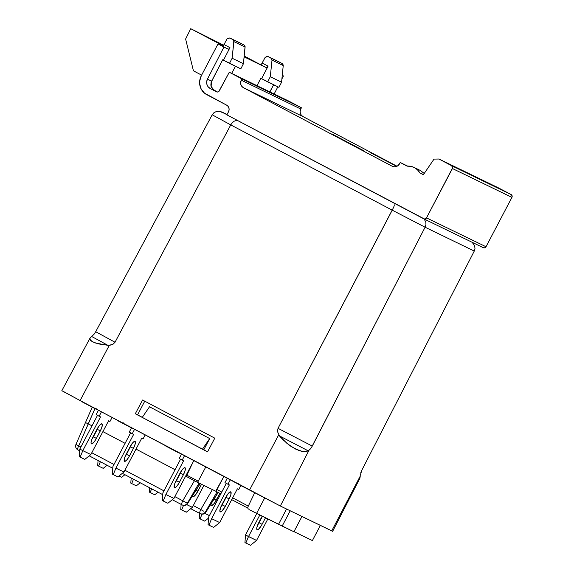 <?xml version="1.0" encoding="UTF-8"?>
<svg xmlns="http://www.w3.org/2000/svg" width="574" height="574" viewBox="0 0 574 574"><rect width="100%" height="100%" fill="white"/><g stroke="black" fill="none" stroke-linecap="round" stroke-linejoin="round"><path stroke-width="0.86" d="M101.928 423.856A7.06 1.866 -62.2 0 1 101.942 423.863A7.06 1.866 -62.2 0 1 100.328 430.916L97.315 429.33A7.06 1.866 117.8 0 0 98.484 426.776L91.869 439.34A7.06 1.866 117.8 0 0 93.383 436.821L96.389 438.414L101.455 428.462L102.308 425.363L101.928 423.856L100.443 424.459L98.355 426.963L91.912 439.239L91.051 442.346L91.166 443.573L91.826 443.889L94.287 441.75L96.389 438.414A7.06 1.866 -62.2 0 1 91.417 443.838A7.06 1.866 -62.2 0 1 93.038 436.785L96.97 429.287A7.06 1.866 -62.2 0 1 101.928 423.856M135.034 441.334A7.06 1.866 -62.2 0 1 135.048 441.341A7.06 1.866 -62.2 0 1 133.433 448.394L130.42 446.809A7.06 1.866 117.8 0 0 131.59 444.254L124.974 456.818A7.06 1.866 117.8 0 0 126.488 454.307L130.42 446.809L133.433 448.394L135.256 443.745L135.034 441.334L133.548 441.937L131.46 444.441L125.017 456.725L124.271 461.051L124.931 461.367L126.682 460.075L128.82 457.098L133.433 448.394L129.494 455.892L126.488 454.307L129.494 455.892A7.06 1.866 -62.2 0 1 124.522 461.324A7.06 1.866 -62.2 0 1 126.144 454.271L130.076 446.773A7.06 1.866 -62.2 0 1 135.034 441.334L135.048 441.341M184.993 467.717A7.06 1.866 -62.2 0 1 185.007 467.724A7.06 1.866 -62.2 0 1 183.393 474.777L180.38 473.191A7.06 1.866 117.8 0 0 181.549 470.637L174.934 483.2A7.06 1.866 117.8 0 0 176.44 480.689L180.38 473.191L183.393 474.777L185.215 470.12L184.993 467.717L183.508 468.319L181.42 470.824L174.977 483.107L174.231 487.434L175.386 487.548L176.641 486.458L178.779 483.48L183.393 474.777L179.454 482.275L176.44 480.689L179.454 482.275A7.06 1.866 -62.2 0 1 174.482 487.706A7.06 1.866 -62.2 0 1 176.103 480.653L180.035 473.155A7.06 1.866 -62.2 0 1 184.993 467.717M230.741 491.875A7.06 1.866 -62.2 0 1 230.755 491.882A7.06 1.866 -62.2 0 1 229.134 498.935L226.127 497.349A7.06 1.866 117.8 0 0 227.29 494.795L220.681 507.359A7.06 1.866 117.8 0 0 222.188 504.847L226.127 497.349L229.134 498.935L230.963 494.279L230.741 491.875L229.256 492.478L227.168 494.982L220.717 507.258L219.849 511.082L220.244 511.872L221.729 511.269L224.527 507.638L229.134 498.935L225.202 506.433L222.188 504.847L225.202 506.433A7.06 1.866 -62.2 0 1 220.229 511.857A7.06 1.866 -62.2 0 1 221.844 504.804L225.783 497.306A7.06 1.866 -62.2 0 1 230.741 491.875L230.755 491.882M216.14 490.734L216.19 491.423L197.592 482.404L216.19 491.423L216.699 489.4L221.751 492.069L216.699 489.4L223.889 476.492L216.082 491.186M312.392 540.579L293.981 531.646L312.392 540.579L320.349 525.411L312.392 540.579M293.917 531.768L249.044 509.59L282.178 526.078L290.2 510.795L282.178 526.078L293.917 531.768L301.938 516.485L293.917 531.768M119.005 475.99L121.666 477.281L124.91 474.698L121.666 477.281L119.005 475.99M150.13 492.506L154.772 494.759L158.015 492.176L154.772 494.759L150.13 492.506L151.651 488.811L150.13 492.506L149.24 492.04L150.13 492.506M209.388 515.61L204.789 513.378L209.388 515.61M211.01 503.972L211.11 505.321L211.763 505.637L214.231 503.498L219.892 493.375L216.333 500.162A7.06 1.866 -62.2 0 1 211.361 505.594A7.06 1.866 -62.2 0 1 211.01 503.972M200.082 518.889L204.731 521.142L208.541 518.107L204.731 521.142L200.082 518.889L202.019 514.196L200.082 518.889L199.2 518.422L200.082 518.889M256.721 513.579L245.5 534.961L244.947 542.581L250.479 545.3L256.549 540.45L248.506 536.554L259.785 515.065L248.506 536.554L245.5 534.961L256.549 540.45L267.836 518.968L256.549 540.45L250.479 545.3L245.83 543.047L248.506 536.554L245.83 543.047L244.947 542.581L245.5 534.961L256.721 513.579M262.426 516.342L257.561 525.246A7.06 1.866 117.8 0 0 259.068 522.727L262.081 524.32L265.489 517.827L262.081 524.32A7.06 1.866 -62.2 0 1 257.109 529.745A7.06 1.866 -62.2 0 1 258.723 522.692L256.894 527.348L256.858 529.479L257.511 529.795L258.609 529.156L261.407 525.526L262.081 524.32L259.068 522.727L262.426 516.342M262.131 516.198L258.723 522.692L262.131 516.198M98.585 466.081L103.227 468.341L107.065 465.27L103.227 468.341L98.585 466.081L100.371 461.74L98.585 466.081L97.695 465.614L98.585 466.081M131.69 483.566L136.332 485.819L140.171 482.756L136.332 485.819L131.69 483.566L133.477 479.218L131.69 483.566L130.8 483.1L131.69 483.566M203.87 485.446L192.369 507.351L186.765 504.639L192.369 507.351L203.87 485.446M192.548 495.871L193.323 496.697L195.791 494.551L201.524 484.305L197.894 491.222A7.06 1.866 -62.2 0 1 192.921 496.646A7.06 1.866 -62.2 0 1 192.555 495.936M181.649 509.949L186.292 512.202L192.369 507.351L186.292 512.202L181.649 509.949L183.522 505.4L181.649 509.949L180.76 509.475L181.649 509.949M98.448 410.245L96.138 414.643L98.448 410.245M97.494 415.361L79.808 449.055L82.814 450.647L100.529 416.903L99.144 416.236L101.455 411.838L99.144 416.236L96.138 414.643L100.529 416.903L82.814 450.647L79.808 449.055L79.255 456.674L84.787 459.394L90.864 454.551L82.814 450.647L90.864 454.551L108.579 420.807L90.864 454.551L84.787 459.394L80.145 457.141L82.814 450.647L80.145 457.141L79.255 456.674L79.808 449.055L97.494 415.361M112.081 417.449L109.957 421.481L108.579 420.807L109.957 421.481L112.081 417.449M131.554 427.73L129.243 432.129L131.554 427.73M130.599 432.846L112.913 466.54L112.361 474.153L117.892 476.879L123.97 472.029L115.919 468.126L133.634 434.389L132.25 433.714L134.56 429.316L132.25 433.714L129.243 432.129L133.634 434.389L115.919 468.126L123.97 472.029L141.685 438.292L123.97 472.029L117.892 476.879L113.25 474.619L115.919 468.126L113.25 474.619L112.361 474.153L112.913 466.54L130.599 432.846M145.179 434.927L143.062 438.959L141.685 438.292L143.062 438.959L145.179 434.927M181.513 454.113L179.203 458.511L181.513 454.113M180.559 459.229L162.873 492.915L162.32 500.535L167.852 503.255L173.929 498.411L165.879 494.508L183.594 460.771L182.209 460.097L184.519 455.699L182.209 460.097L179.203 458.511L183.594 460.771L165.879 494.508L173.929 498.411L191.644 464.675L173.929 498.411L167.852 503.255L163.21 501.002L165.879 494.508L163.21 501.002L162.32 500.535L162.873 492.915L180.559 459.229M227.254 478.271L224.951 482.662L227.254 478.271M226.307 483.38L208.62 517.074L208.068 524.693L213.6 527.413L219.67 522.57L211.627 518.666L229.342 484.922L227.957 484.255L230.267 479.857L227.957 484.255L224.951 482.662L229.342 484.922L211.627 518.666L219.67 522.57L237.385 488.826L219.67 522.57L213.6 527.413L208.95 525.16L211.627 518.666L208.95 525.16L208.068 524.693L208.62 517.074L226.307 483.38M240.786 485.661L238.77 489.5L237.385 488.826L238.77 489.5L240.786 485.661M100.328 430.916L96.389 438.414L93.383 436.821L97.315 429.33L100.328 430.916M181.126 504.381L180.76 509.475L181.126 504.381M131.173 477.999L130.8 483.1L131.173 477.999M98.068 460.52L97.695 465.614L98.068 460.52M196.093 490.268L197.894 491.222L196.093 490.268M214.124 498.993L216.333 500.162L214.124 498.993M199.565 513.343L199.2 518.422L199.565 513.343M149.556 487.706L149.24 492.04L149.556 487.706M286.555 509.023L278.598 524.184L286.555 509.023M264.686 497.981L256.542 513.486L264.686 497.981M248.384 509.081L247.939 508.37L248.384 509.081M247.796 507.545L247.939 508.37L247.796 507.545M254.741 492.657L247.997 506.734L254.741 492.657M232.664 497.83L248.305 506.089L232.664 497.83M205.793 466.935L197.592 482.404L205.793 466.935M193.761 460.578L186.859 475.207L197.93 481.055L186.859 475.207L193.761 460.578M94.947 408.645L88.231 423.863L91.991 425.851L88.224 423.863L78.71 445.847L80.891 446.995L78.71 445.847L94.947 408.645M102.904 431.612L125.096 443.329L102.904 431.612M136.009 449.09L175.056 469.711L136.009 449.09M185.969 475.473L186.622 475.817L185.969 475.473M205.356 511.979L205.757 512.101L205.399 511.929L217.051 491.875L205.399 511.929L205.757 512.101L218.063 492.406L205.865 512.209L218.192 492.478M193.302 505.579L200.792 509.533L212.387 489.579L200.792 509.533L193.302 505.579M187.382 503.19L187.734 503.362L200.075 483.609L187.734 503.362L187.382 503.19L199.049 483.107L187.382 503.19L185.56 502.379L182.769 500.793L194.428 480.732L182.769 500.793L187.382 503.19A4.233 4.083 115.9 0 1 182.044 504.862A4.233 4.083 -64.1 0 0 187.382 503.19M91.804 452.757L113.996 464.481L91.804 452.757M124.91 470.242L163.956 490.856L124.91 470.242M174.869 496.625L182.769 500.793A4.233 1.119 117.8 0 0 181.915 504.797A4.233 1.119 117.8 0 0 181.929 504.804A4.233 4.083 -64.1 0 0 182.044 504.862L181.915 504.797A4.233 1.119 -62.2 0 1 181.915 504.797A4.233 1.119 -62.2 0 1 182.769 500.793L174.869 496.625M216.19 491.423L220.803 493.855L216.19 491.423M231.717 499.624L247.868 508.148L231.717 499.624M199.946 513.543L200.068 513.601A4.233 4.083 115.9 0 1 200.061 513.601L199.946 513.543A4.233 1.119 -62.2 0 1 200.792 509.533C199.745 511.735 199.465 513.07 199.946 513.543L190.719 508.672L199.931 513.536A4.233 1.119 -62.2 0 1 199.939 513.536C202.141 514.455 203.957 513.917 205.399 511.929A4.233 4.083 115.9 0 1 200.068 513.601L200.426 513.78A4.233 4.083 -64.1 0 0 205.757 512.101C204.315 514.089 202.5 514.627 200.304 513.716A4.233 4.083 -64.1 0 0 200.426 513.78L200.304 513.716M203.583 511.118L200.792 509.533L203.583 511.118M88.224 423.863L85.921 422.773L88.224 423.863M92.177 407.21L75.947 444.42L78.71 445.847A4.233 1.119 117.8 0 0 77.856 449.851A4.233 1.119 117.8 0 0 77.87 449.851L79.678 450.812L77.856 449.851A4.233 1.119 -62.2 0 1 78.71 445.847L76.414 444.742M89.228 455.849L112.784 468.291L89.228 455.849M122.334 473.335L162.743 494.673L122.334 473.335M172.293 499.717L181.908 504.79L172.293 499.717M187.339 503.24L187.734 503.362C186.292 505.35 184.476 505.888 182.288 504.976A4.233 4.083 -64.1 0 0 187.734 503.362L200.577 483.086M77.87 449.851A4.233 1.119 -62.2 0 1 77.856 449.851L76.887 449.141C75.596 447.763 75.287 446.192 75.947 444.42M142.259 417.384L149.505 406.787L209.697 438.572L202.45 449.169L142.259 417.384L149.505 406.787L209.697 438.572L203.792 449.815L202.45 449.169L209.697 438.572L203.792 449.815L207.58 451.817L142.259 417.384M144.756 401.183L137.581 414.851L142.287 417.341L135.313 413.754L137.581 414.851L144.756 401.183M392.229 210.17L425.104 227.225L425.937 224.628L425.829 222.002L424.007 218.859L425.829 222.002L425.937 224.628L425.104 227.225L392.229 210.17L393.412 207.759L278.024 428.326L312.278 446.091L310.642 448.689L308.31 450.884L279.438 435.91L283.104 439.878L291.068 446.479L298.961 450.568L302.527 451.48L305.684 451.587L308.31 450.884L279.438 435.91L277.45 431.476L278.024 428.326L312.278 446.091L425.104 227.225L474.268 251.068L474.992 248.42L474.268 251.068L361.864 470.142L474.268 251.068L425.104 227.225L311.495 447.455L308.31 450.884L302.527 451.48L295.093 448.882L287.029 443.444L279.438 435.91L277.45 431.476L278.024 428.326L392.229 210.17L230.748 124.902L232.319 122.693L234.278 121.15L236.33 120.497L238.167 120.834L237.356 120.397L238.167 120.834L236.33 120.497L234.278 121.15L232.319 122.693L230.748 124.902L392.229 210.17M394.288 205.643L393.412 207.759L394.288 205.643M394.761 203.691L394.725 204.136L394.761 203.691M396.096 204.222L238.167 120.834L396.096 204.222M474.992 248.42L474.583 245.643L472.05 242.163L473.249 243.326M226.96 114.735L222.152 112.117L227.082 114.506L219.354 111.248L216.477 111.449L213.966 112.698L212.193 114.793L230.748 124.902L212.193 114.793L213.966 112.698L216.477 111.449L219.354 111.248L222.152 112.117L226.96 114.735M207.544 451.896L135.313 413.754L142.56 400.021L214.791 438.163L207.544 451.896L135.313 413.754L142.56 400.021L214.791 438.163L207.544 451.896M90.211 337.806L89.809 339.155L90.484 340.482L94.932 342.908L107.969 345.369L91.682 336.493L94.014 334.298L95.693 331.722L212.193 114.793L95.693 331.722L115.022 342.248L112.748 344.5L109.239 345.404L80.116 400.566L280.342 506.01L332.633 531.337L359.92 478.235L360.25 476.083L359.912 478.257M360.702 472.969L361.864 470.142L360.25 475.408M360.25 476.083L331.715 530.928L360.25 476.083M227.082 114.499L222.152 112.117M115.022 342.248L230.748 124.902L115.022 342.248L112.748 344.5L107.969 345.369L91.682 336.493L94.014 334.298L95.693 331.722L115.022 342.248M332.454 531.201L280.342 506.01L308.869 450.54L280.342 506.01L249.554 490.045L278.677 434.884L249.554 490.045L80.116 400.566L109.239 345.404L98.556 343.919L92.213 341.745L89.809 339.155L90.039 338.086L91.682 336.493M90.039 338.086L61.827 390.7L80.116 400.566L62.745 391.109M82.254 401.922L95.851 409.09L96.174 408.466M82.111 401.857L95.822 409.068M130.994 427.659L117.082 420.333L122.972 423.418L123.288 422.816M123.123 423.512L131.008 427.659L131.338 427.034M179.31 453.159L172.48 449.6L179.31 453.159M171.612 449.148L165.369 445.819M165.427 445.847L172.48 449.6M238.203 484.255L246.131 488.23L237.995 484.169L238.31 483.53M197.585 482.397L186.6 476.599L197.585 482.397L197.556 481.945M331.75 133.871L363.643 150.661L331.75 133.871M369.972 152.404L396.749 166.381L369.972 152.404M423.368 174.726L434.023 159.106L423.368 174.726L419.809 172.853L423.44 174.611L419.809 172.853L417.499 169.847L414.45 167.63L410.905 166.367L407.124 166.151A14.113 13.611 115.9 0 1 414.055 167.421A14.113 13.611 115.9 0 1 419.809 172.853L423.368 174.726M261.608 78.674L260.811 78.286L261.608 78.674L268.087 66.154L266.623 67.775L244.122 56.862L266.623 67.775L257.812 63.248L266.623 67.775L268.087 66.154L261.608 78.674L278.942 87.341L281.569 82.204L270.282 76.729L272.011 60.098L283.24 65.544L281.569 82.204L270.282 76.729L267.627 81.852L278.942 87.341L281.569 82.204L283.24 65.544L282.171 63.513L267.943 56.482L282.171 63.513L270.95 58.067L272.011 60.098L283.24 65.544L283.212 64.934L282.171 63.513L267.175 56.259L265.145 57.4L261.758 63.721L260.696 64.647A2.117 0.56 117.8 0 0 262.174 63.032L268.087 66.154L262.174 63.032L265.145 57.4L267.943 56.482L271.43 58.426L272.011 60.098L270.282 76.729L267.627 81.852L261.608 78.674M269.809 91.897L273.611 84.751L269.809 91.897M273.619 84.758L269.931 91.955L273.619 84.758M274.15 94L277.845 86.81L274.15 94M281.899 78.932L283.441 75.933L282.257 75.309L283.441 75.933L281.899 78.932M235.476 66.261L231.674 73.4L235.476 66.261M256.994 85.677L260.811 78.286L256.994 85.677M212.337 88.848L217.252 92.041L218.759 91.553L229.284 72.238L219.275 90.914A2.117 2.045 115.9 0 1 216.491 91.818L210.213 88.504L217.252 92.041L210.213 88.504L208.168 86.825L206.92 84.457L206.669 81.752L207.444 79.133L223.932 47.068L228.488 49.278L218.005 43.94L228.488 49.278L229.952 47.656L224.039 44.535L222.561 46.15A2.117 0.56 117.8 0 0 224.039 44.535L227.01 38.903L224.039 44.535L229.952 47.656L223.473 60.177L222.676 59.789L240.807 68.844L243.433 63.714L232.14 58.232L233.876 41.608L245.098 47.046L244.036 45.016L229.801 37.984L244.036 45.016L232.814 39.57L233.876 41.608L245.098 47.046L243.433 63.714L232.14 58.232L229.492 63.355L240.807 68.844L243.433 63.714L245.076 46.437L244.036 45.016L229.801 37.984L227.526 38.257L227.01 38.903L229.801 37.984L232.814 39.57L233.848 40.991L232.14 58.232L229.492 63.355L223.473 60.177L229.952 47.656L228.488 49.278L223.932 47.068L207.444 79.133L211.627 81.156L222.676 59.789L211.11 82.434L210.845 85.146L211.598 87.729M226.895 114.865L424.48 219.024L426.511 217.883L452.42 168.526L511.929 197.384L486.02 246.748L426.511 217.883L452.664 167.737L451.602 165.699L438.959 159.02L434.023 159.106L438.959 159.02L498.469 187.885L438.959 159.02L451.602 165.699A2.117 2.045 115.9 0 1 452.42 168.526L511.929 197.384L512.101 195.784L511.111 194.557L451.602 165.699L511.111 194.557L498.469 187.885L511.111 194.557A2.117 2.045 -64.1 0 1 511.929 197.384L486.02 246.748L426.511 217.883A2.117 2.045 115.9 0 1 423.72 218.802L226.895 114.865L228.531 111.743L226.895 114.865M420.534 170.578L424.222 173.47L420.125 170.37L414.055 167.421M252.818 60.779L244.144 56.625L253.536 61.174M185.617 39.003L193.431 70.81L201.625 75.137L193.431 70.81L185.617 39.003L190.747 28.7L223.638 45.203L190.747 28.7L185.617 39.003M223.164 45.812L190.747 28.7L223.164 45.812M244.201 56.058L257.812 63.248L244.201 56.058M252.165 60.435L244.18 56.223L252.165 60.435M223.494 45.411L214.023 40.819L223.494 45.411M218.005 43.94L201.273 75.804L199.68 81.07L199.659 83.818L201.165 89.02L204.531 93.175L226.615 105.142A4.936 4.764 115.9 0 1 228.531 111.743L229.091 109.899L228.918 107.998L228.05 106.326L226.615 105.142L206.748 94.66A14.113 13.611 115.9 0 1 201.273 75.804L218.005 43.94L223.932 47.068L218.005 43.94M229.284 72.238L288.794 101.103L301.436 107.776L241.927 78.918L229.284 72.238L288.794 101.103L301.436 107.776L300.776 109.024L241.267 80.166L241.927 78.918L301.436 107.776L300.776 109.024A5.647 5.446 -64.1 0 0 302.972 116.565L243.455 87.707A5.647 5.446 115.9 0 1 241.267 80.166L300.776 109.024L300.137 111.134L300.331 113.308L301.328 115.216L302.972 116.565L397.043 166.245L302.972 116.565L243.455 87.707L241.812 86.351L240.822 84.443L240.628 82.269L241.927 78.918L229.284 72.238M392.458 166.374L243.455 87.707L392.458 166.374M399.569 163.755A5.647 5.446 115.9 0 1 392.128 166.216L394.173 166.804L396.304 166.546L398.198 165.477L400.229 162.507L407.669 166.116L400.229 162.507L399.569 163.755M407.124 166.151L400.229 162.507L407.124 166.151M483.229 247.667L484.793 247.789L486.02 246.748A2.117 2.045 -64.1 0 1 483.229 247.667L423.842 218.866M211.096 86.48L214.382 90.527L210.213 88.504A7.06 6.809 115.9 0 1 207.444 79.133L211.627 81.156L211.096 86.48M205.865 512.209C204.796 513.752 203.339 514.39 201.488 514.125L200.448 513.787M187.842 503.47C186.78 505.012 185.316 505.651 183.465 505.385L182.432 505.048M82.419 401.226L82.089 401.85M165.678 445.194L165.355 445.819M240.965 43.394L229.744 37.956M267.879 56.446L279.1 61.892M423.777 218.838L483.286 247.695"/></g></svg>
